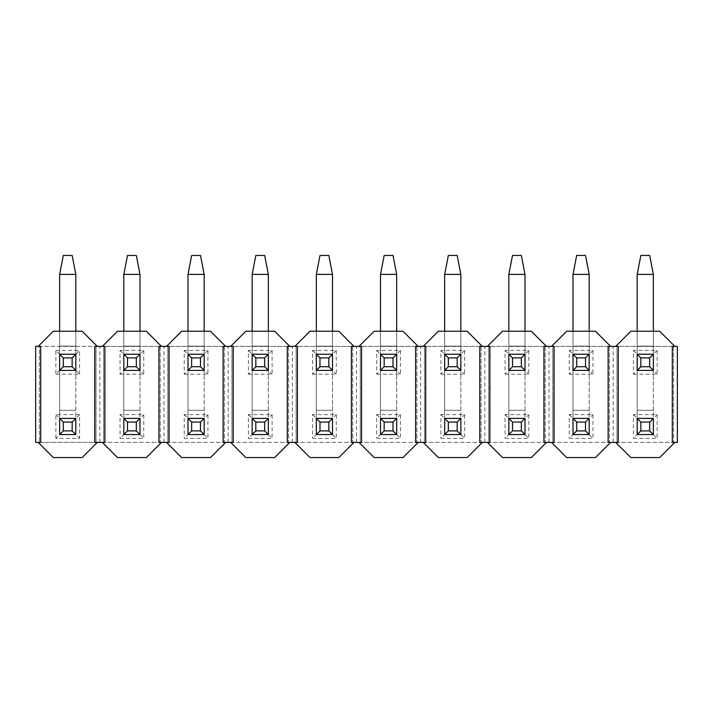 <?xml version="1.0" encoding="UTF-8"?>
<svg xmlns="http://www.w3.org/2000/svg" width="713" height="713" viewBox="0 0 713 713"><rect width="100%" height="100%" fill="white"/><g stroke="black" fill="none" stroke-linecap="round" stroke-linejoin="round"><path stroke-width="0.53" stroke-dasharray="3.56 2.67" d="M633.394 414.609L637.181 418.397L637.181 434.565L653.349 434.565L653.349 274.389L653.349 418.397L637.181 418.397L637.181 274.389L637.181 434.565L633.394 438.352L657.136 438.352L657.136 414.609L633.394 414.609L633.394 438.352M633.394 374.182L657.136 374.182L657.136 350.44L633.394 350.44L633.394 374.182L637.181 370.395L637.181 354.227L637.181 370.395L653.349 370.395L637.181 370.395L637.181 274.389L640.844 255.441L637.181 274.389L653.349 274.389L649.686 255.441L653.349 274.389L637.181 274.389L640.844 255.441L649.686 255.441L653.349 274.389L653.349 354.227L637.181 354.227L637.181 331.233M640.844 255.441L649.686 255.441L640.844 255.441M569.224 414.609L573.011 418.397L573.011 434.565L589.179 434.565L589.179 274.389L589.179 418.397L573.011 418.397L573.011 274.389L573.011 434.565L569.224 438.352L592.966 438.352L592.966 414.609L569.224 414.609L569.224 438.352M569.224 374.182L592.966 374.182L592.966 350.44L569.224 350.44L569.224 374.182L573.011 370.395L573.011 354.227L573.011 370.395L589.179 370.395L573.011 370.395L573.011 274.389L576.674 255.441L573.011 274.389L589.179 274.389L585.516 255.441L589.179 274.389L573.011 274.389L576.674 255.441L585.516 255.441L589.179 274.389L589.179 354.227L573.011 354.227L573.011 331.233M576.674 255.441L585.516 255.441L576.674 255.441M505.054 414.609L508.841 418.397L508.841 434.565L525.009 434.565L525.009 274.389L525.009 418.397L508.841 418.397L508.841 274.389L508.841 434.565L505.054 438.352L528.796 438.352L528.796 414.609L505.054 414.609L505.054 438.352M505.054 374.182L528.796 374.182L528.796 350.44L505.054 350.44L505.054 374.182L508.841 370.395L508.841 354.227L508.841 370.395L525.009 370.395L508.841 370.395L508.841 274.389L512.504 255.441L508.841 274.389L525.009 274.389L521.346 255.441L525.009 274.389L508.841 274.389L512.504 255.441L521.346 255.441L525.009 274.389L525.009 354.227L508.841 354.227L508.841 331.233M512.504 255.441L521.346 255.441L512.504 255.441M440.884 414.609L444.671 418.397L444.671 434.565L460.839 434.565L460.839 274.389L460.839 418.397L444.671 418.397L444.671 274.389L444.671 434.565L440.884 438.352L464.626 438.352L464.626 414.609L440.884 414.609L440.884 438.352M440.884 374.182L464.626 374.182L464.626 350.44L440.884 350.44L440.884 374.182L444.671 370.395L444.671 354.227L444.671 370.395L460.839 370.395L444.671 370.395L444.671 274.389L448.334 255.441L444.671 274.389L460.839 274.389L457.176 255.441L460.839 274.389L444.671 274.389L448.334 255.441L457.176 255.441L460.839 274.389L460.839 354.227L444.671 354.227L444.671 331.233M448.334 255.441L457.176 255.441L448.334 255.441M376.714 414.609L380.501 418.397L380.501 434.565L396.669 434.565L396.669 274.389L396.669 418.397L380.501 418.397L380.501 274.389L380.501 434.565L376.714 438.352L400.456 438.352L400.456 414.609L376.714 414.609L376.714 438.352M376.714 374.182L400.456 374.182L400.456 350.44L376.714 350.44L376.714 374.182L380.501 370.395L380.501 354.227L380.501 370.395L396.669 370.395L380.501 370.395L380.501 274.389L384.164 255.441L380.501 274.389L396.669 274.389L393.006 255.441L396.669 274.389L380.501 274.389L384.164 255.441L393.006 255.441L396.669 274.389L396.669 354.227L380.501 354.227L380.501 331.233M384.164 255.441L393.006 255.441L384.164 255.441M312.544 414.609L316.331 418.397L316.331 434.565L332.499 434.565L332.499 274.389L332.499 418.397L316.331 418.397L316.331 274.389L316.331 434.565L312.544 438.352L336.286 438.352L336.286 414.609L312.544 414.609L312.544 438.352M312.544 374.182L336.286 374.182L336.286 350.44L312.544 350.44L312.544 374.182L316.331 370.395L316.331 354.227L316.331 370.395L332.499 370.395L316.331 370.395L316.331 274.389L319.994 255.441L316.331 274.389L332.499 274.389L328.836 255.441L332.499 274.389L316.331 274.389L319.994 255.441L328.836 255.441L332.499 274.389L332.499 354.227L316.331 354.227L316.331 331.233M319.994 255.441L328.836 255.441L319.994 255.441M248.374 414.609L252.161 418.397L252.161 434.565L268.329 434.565L268.329 274.389L268.329 418.397L252.161 418.397L252.161 274.389L252.161 434.565L248.374 438.352L272.116 438.352L272.116 414.609L248.374 414.609L248.374 438.352M248.374 374.182L272.116 374.182L272.116 350.44L248.374 350.44L248.374 374.182L252.161 370.395L252.161 354.227L252.161 370.395L268.329 370.395L252.161 370.395L252.161 274.389L255.824 255.441L252.161 274.389L268.329 274.389L264.666 255.441L268.329 274.389L252.161 274.389L255.824 255.441L264.666 255.441L268.329 274.389L268.329 354.227L252.161 354.227L252.161 331.233M255.824 255.441L264.666 255.441L255.824 255.441M184.204 414.609L187.991 418.397L187.991 434.565L204.159 434.565L204.159 274.389L204.159 418.397L187.991 418.397L187.991 274.389L187.991 434.565L184.204 438.352L207.946 438.352L207.946 414.609L184.204 414.609L184.204 438.352M184.204 374.182L207.946 374.182L207.946 350.44L184.204 350.44L184.204 374.182L187.991 370.395L187.991 354.227L187.991 370.395L204.159 370.395L187.991 370.395L187.991 274.389L191.654 255.441L187.991 274.389L204.159 274.389L200.496 255.441L204.159 274.389L187.991 274.389L191.654 255.441L200.496 255.441L204.159 274.389L204.159 354.227L187.991 354.227L187.991 331.233M191.654 255.441L200.496 255.441L191.654 255.441M120.034 414.609L123.821 418.397L123.821 434.565L139.989 434.565L139.989 274.389L139.989 418.397L123.821 418.397L123.821 274.389L123.821 434.565L120.034 438.352L143.776 438.352L143.776 414.609L120.034 414.609L120.034 438.352M120.034 374.182L143.776 374.182L143.776 350.44L120.034 350.44L120.034 374.182L123.821 370.395L123.821 354.227L123.821 370.395L139.989 370.395L123.821 370.395L123.821 274.389L127.484 255.441L123.821 274.389L139.989 274.389L136.326 255.441L139.989 274.389L123.821 274.389L127.484 255.441L136.326 255.441L139.989 274.389L139.989 354.227L123.821 354.227L123.821 331.233M127.484 255.441L136.326 255.441L127.484 255.441M55.864 414.609L59.651 418.397L59.651 434.565L75.819 434.565L75.819 274.389L75.819 418.397L59.651 418.397L59.651 274.389L59.651 434.565L59.651 418.397L75.819 418.397L75.819 434.565L59.651 434.565L55.864 438.352L79.606 438.352L79.606 414.609L55.864 414.609L55.864 438.352M59.651 370.395L55.864 374.182L55.864 350.44L59.651 354.227L59.651 370.395L59.651 354.227L75.819 354.227L75.819 370.395L59.651 370.395L75.819 370.395L59.651 370.395L59.651 274.389L63.314 255.441L59.651 274.389L75.819 274.389L72.156 255.441L75.819 274.389L59.651 274.389L63.314 255.441L72.156 255.441L75.819 274.389L75.819 354.227L59.651 354.227L59.651 331.233M63.314 255.441L72.156 255.441L63.314 255.441M633.394 350.44L637.181 354.227L653.349 354.227L653.349 370.395L653.349 331.233M637.181 274.389L653.349 274.389M569.224 350.44L573.011 354.227L589.179 354.227L589.179 370.395L589.179 331.233M573.011 274.389L589.179 274.389M505.054 350.44L508.841 354.227L525.009 354.227L525.009 370.395L525.009 331.233M508.841 274.389L525.009 274.389M440.884 350.44L444.671 354.227L460.839 354.227L460.839 370.395L460.839 331.233M444.671 274.389L460.839 274.389M376.714 350.44L380.501 354.227L396.669 354.227L396.669 370.395L396.669 331.233M380.501 274.389L396.669 274.389M312.544 350.44L316.331 354.227L332.499 354.227L332.499 370.395L332.499 331.233M316.331 274.389L332.499 274.389M248.374 350.44L252.161 354.227L268.329 354.227L268.329 370.395L268.329 331.233M252.161 274.389L268.329 274.389M184.204 350.44L187.991 354.227L204.159 354.227L204.159 370.395L204.159 331.233M187.991 274.389L204.159 274.389M120.034 350.44L123.821 354.227L139.989 354.227L139.989 370.395L139.989 331.233M123.821 274.389L139.989 274.389M55.864 374.182L79.606 374.182L75.819 370.395L75.819 331.233M59.651 274.389L75.819 274.389M55.864 350.44L79.606 350.44L75.819 354.227L59.651 354.227M97.298 442.399L82.138 457.559L53.332 457.559L38.172 442.399L40.703 442.399L40.703 346.393L38.172 346.393L39.438 345.128L39.438 346.393L96.032 346.393L96.032 442.399L39.438 442.399L39.438 346.393L96.032 346.393L96.032 345.128L96.032 443.664L96.032 442.399L39.438 442.399L39.438 443.664L39.438 345.128L53.332 331.233L82.138 331.233L97.298 346.393L94.767 346.393L94.767 442.399L104.873 442.399L104.873 346.393L102.342 346.393L117.502 331.233L146.308 331.233L161.468 346.393L158.937 346.393L158.937 442.399L169.043 442.399L169.043 346.393L166.512 346.393L181.672 331.233L210.478 331.233L225.638 346.393L223.107 346.393L223.107 442.399L233.213 442.399L233.213 346.393L230.682 346.393L245.842 331.233L274.648 331.233L289.808 346.393L287.277 346.393L287.277 442.399L297.383 442.399L297.383 346.393L294.852 346.393L310.012 331.233L338.818 331.233L353.978 346.393L351.447 346.393L351.447 442.399L361.553 442.399L361.553 346.393L359.022 346.393L374.182 331.233L402.988 331.233L418.148 346.393L415.617 346.393L415.617 442.399L425.723 442.399L425.723 346.393L423.192 346.393L438.352 331.233L467.158 331.233L482.318 346.393L479.787 346.393L479.787 442.399L489.893 442.399L489.893 346.393L487.362 346.393L502.522 331.233L531.328 331.233L546.488 346.393L543.957 346.393L543.957 442.399L554.063 442.399L554.063 346.393L551.532 346.393L566.692 331.233L595.498 331.233L610.658 346.393L608.127 346.393L608.127 442.399L618.233 442.399L618.233 346.393L615.702 346.393L630.862 331.233L659.668 331.233L674.828 346.393L672.297 346.393L672.297 442.399L677.35 442.399L677.35 346.393L674.828 346.393M79.606 374.182L79.606 350.44M59.651 434.565L75.819 434.565L79.606 438.352M79.606 414.609L75.819 418.397L75.819 434.565M75.819 418.397L59.651 418.397M75.819 370.395L75.819 354.227M38.172 346.393L35.65 346.393L35.65 442.399L38.172 442.399M615.702 442.399L630.862 457.559L659.668 457.559L674.828 442.399M673.562 443.664L673.562 345.128L673.562 346.393L616.968 346.393L616.968 345.128L616.968 443.664L616.968 442.399L673.562 442.399L673.562 346.393L616.968 346.393L616.968 442.399L673.562 442.399L673.562 443.664M637.181 434.565L653.349 434.565L653.349 418.397L637.181 418.397L637.181 434.565L653.349 434.565L657.136 438.352M653.349 434.565L653.349 418.397L657.136 414.609M653.349 418.397L637.181 418.397M657.136 350.44L653.349 354.227L637.181 354.227M653.349 354.227L653.349 370.395L657.136 374.182M637.181 370.395L653.349 370.395M613.18 442.399L613.18 346.393L615.702 346.393M613.18 346.393L610.658 346.393M551.532 442.399L566.692 457.559L595.498 457.559L610.658 442.399M609.392 443.664L609.392 345.128L609.392 346.393L552.798 346.393L552.798 345.128L552.798 443.664L552.798 442.399L609.392 442.399L609.392 346.393L552.798 346.393L552.798 442.399L609.392 442.399L609.392 443.664M573.011 434.565L589.179 434.565L589.179 418.397L573.011 418.397L573.011 434.565L589.179 434.565L592.966 438.352M589.179 434.565L589.179 418.397L592.966 414.609M589.179 418.397L573.011 418.397M592.966 350.44L589.179 354.227L573.011 354.227M589.179 354.227L589.179 370.395L592.966 374.182M573.011 370.395L589.179 370.395M549.01 442.399L549.01 346.393L551.532 346.393M549.01 346.393L546.488 346.393M487.362 442.399L502.522 457.559L531.328 457.559L546.488 442.399M545.222 443.664L545.222 345.128L545.222 346.393L488.628 346.393L488.628 345.128L488.628 443.664L488.628 442.399L545.222 442.399L545.222 346.393L488.628 346.393L488.628 442.399L545.222 442.399L545.222 443.664M508.841 434.565L525.009 434.565L525.009 418.397L508.841 418.397L508.841 434.565L525.009 434.565L528.796 438.352M525.009 434.565L525.009 418.397L528.796 414.609M525.009 418.397L508.841 418.397M528.796 350.44L525.009 354.227L508.841 354.227M525.009 354.227L525.009 370.395L528.796 374.182M508.841 370.395L525.009 370.395M484.84 442.399L484.84 346.393L487.362 346.393M484.84 346.393L482.318 346.393M423.192 442.399L438.352 457.559L467.158 457.559L482.318 442.399M481.052 443.664L481.052 345.128L481.052 346.393L424.458 346.393L424.458 345.128L424.458 443.664L424.458 442.399L481.052 442.399L481.052 346.393L424.458 346.393L424.458 442.399L481.052 442.399L481.052 443.664M444.671 434.565L460.839 434.565L460.839 418.397L444.671 418.397L444.671 434.565L460.839 434.565L464.626 438.352M460.839 434.565L460.839 418.397L464.626 414.609M460.839 418.397L444.671 418.397M464.626 350.44L460.839 354.227L444.671 354.227M460.839 354.227L460.839 370.395L464.626 374.182M444.671 370.395L460.839 370.395M420.67 442.399L420.67 346.393L423.192 346.393M420.67 346.393L418.148 346.393M359.022 442.399L374.182 457.559L402.988 457.559L418.148 442.399M416.882 443.664L416.882 345.128L416.882 346.393L360.288 346.393L360.288 345.128L360.288 443.664L360.288 442.399L416.882 442.399L416.882 346.393L360.288 346.393L360.288 442.399L416.882 442.399L416.882 443.664M380.501 434.565L396.669 434.565L396.669 418.397L380.501 418.397L380.501 434.565L396.669 434.565L400.456 438.352M396.669 434.565L396.669 418.397L400.456 414.609M396.669 418.397L380.501 418.397M400.456 350.44L396.669 354.227L380.501 354.227M396.669 354.227L396.669 370.395L400.456 374.182M380.501 370.395L396.669 370.395M356.5 442.399L356.5 346.393L359.022 346.393M356.5 346.393L353.978 346.393M294.852 442.399L310.012 457.559L338.818 457.559L353.978 442.399M352.712 443.664L352.712 345.128L352.712 346.393L296.118 346.393L296.118 345.128L296.118 443.664L296.118 442.399L352.712 442.399L352.712 346.393L296.118 346.393L296.118 442.399L352.712 442.399L352.712 443.664M316.331 434.565L332.499 434.565L332.499 418.397L316.331 418.397L316.331 434.565L332.499 434.565L336.286 438.352M332.499 434.565L332.499 418.397L336.286 414.609M332.499 418.397L316.331 418.397M336.286 350.44L332.499 354.227L316.331 354.227M332.499 354.227L332.499 370.395L336.286 374.182M316.331 370.395L332.499 370.395M292.33 442.399L292.33 346.393L294.852 346.393M292.33 346.393L289.808 346.393M230.682 442.399L245.842 457.559L274.648 457.559L289.808 442.399M288.542 443.664L288.542 345.128L288.542 346.393L231.948 346.393L231.948 345.128L231.948 443.664L231.948 442.399L288.542 442.399L288.542 346.393L231.948 346.393L231.948 442.399L288.542 442.399L288.542 443.664M252.161 434.565L268.329 434.565L268.329 418.397L252.161 418.397L252.161 434.565L268.329 434.565L272.116 438.352M268.329 434.565L268.329 418.397L272.116 414.609M268.329 418.397L252.161 418.397M272.116 350.44L268.329 354.227L252.161 354.227M268.329 354.227L268.329 370.395L272.116 374.182M252.161 370.395L268.329 370.395M228.16 442.399L228.16 346.393L230.682 346.393M228.16 346.393L225.638 346.393M166.512 442.399L181.672 457.559L210.478 457.559L225.638 442.399M224.372 443.664L224.372 345.128L224.372 346.393L167.778 346.393L167.778 345.128L167.778 443.664L167.778 442.399L224.372 442.399L224.372 346.393L167.778 346.393L167.778 442.399L224.372 442.399L224.372 443.664M187.991 434.565L204.159 434.565L204.159 418.397L187.991 418.397L187.991 434.565L204.159 434.565L207.946 438.352M204.159 434.565L204.159 418.397L207.946 414.609M204.159 418.397L187.991 418.397M207.946 350.44L204.159 354.227L187.991 354.227M204.159 354.227L204.159 370.395L207.946 374.182M187.991 370.395L204.159 370.395M163.99 442.399L163.99 346.393L166.512 346.393M163.99 346.393L161.468 346.393M102.342 442.399L117.502 457.559L146.308 457.559L161.468 442.399M160.202 443.664L160.202 345.128L160.202 346.393L103.608 346.393L103.608 345.128L103.608 443.664L103.608 442.399L160.202 442.399L160.202 346.393L103.608 346.393L103.608 442.399L160.202 442.399L160.202 443.664M123.821 434.565L139.989 434.565L139.989 418.397L123.821 418.397L123.821 434.565L139.989 434.565L143.776 438.352M139.989 434.565L139.989 418.397L143.776 414.609M139.989 418.397L123.821 418.397M143.776 350.44L139.989 354.227L123.821 354.227M139.989 354.227L139.989 370.395L143.776 374.182M123.821 370.395L139.989 370.395M99.82 442.399L99.82 346.393L102.342 346.393M99.82 346.393L97.298 346.393M637.181 410.314L653.349 410.314L637.181 410.314M573.011 410.314L589.179 410.314L573.011 410.314M508.841 410.314L525.009 410.314L508.841 410.314M444.671 410.314L460.839 410.314L444.671 410.314M380.501 410.314L396.669 410.314L380.501 410.314M316.331 410.314L332.499 410.314L316.331 410.314M252.161 410.314L268.329 410.314L252.161 410.314M187.991 410.314L204.159 410.314L187.991 410.314M123.821 410.314L139.989 410.314L123.821 410.314M59.651 410.314L75.819 410.314L59.651 410.314M637.181 346.144L653.349 346.144L637.181 346.144M573.011 346.144L589.179 346.144L573.011 346.144M508.841 346.144L525.009 346.144L508.841 346.144M444.671 346.144L460.839 346.144L444.671 346.144M380.501 346.144L396.669 346.144L380.501 346.144M316.331 346.144L332.499 346.144L316.331 346.144M252.161 346.144L268.329 346.144L252.161 346.144M187.991 346.144L204.159 346.144L187.991 346.144M123.821 346.144L139.989 346.144L123.821 346.144M59.651 346.144L75.819 346.144L59.651 346.144"/><path stroke-width="1.07" d="M640.844 422.06L640.844 430.902L649.686 430.902L649.686 422.06L640.844 422.06L637.181 418.397L637.181 434.565L640.844 430.902M649.686 422.06L653.349 418.397L637.181 418.397M637.181 434.565L653.349 434.565L649.686 430.902M653.349 418.397L653.349 434.565M576.674 422.06L576.674 430.902L585.516 430.902L585.516 422.06L576.674 422.06L573.011 418.397L573.011 434.565L576.674 430.902M585.516 422.06L589.179 418.397L573.011 418.397M573.011 434.565L589.179 434.565L585.516 430.902M589.179 418.397L589.179 434.565M512.504 422.06L512.504 430.902L521.346 430.902L521.346 422.06L512.504 422.06L508.841 418.397L508.841 434.565L512.504 430.902M521.346 422.06L525.009 418.397L508.841 418.397M508.841 434.565L525.009 434.565L521.346 430.902M525.009 418.397L525.009 434.565M448.334 422.06L448.334 430.902L457.176 430.902L457.176 422.06L448.334 422.06L444.671 418.397L444.671 434.565L448.334 430.902M457.176 422.06L460.839 418.397L444.671 418.397M444.671 434.565L460.839 434.565L457.176 430.902M460.839 418.397L460.839 434.565M384.164 422.06L384.164 430.902L393.006 430.902L393.006 422.06L384.164 422.06L380.501 418.397L380.501 434.565L384.164 430.902M393.006 422.06L396.669 418.397L380.501 418.397M380.501 434.565L396.669 434.565L393.006 430.902M396.669 418.397L396.669 434.565M319.994 422.06L319.994 430.902L328.836 430.902L328.836 422.06L319.994 422.06L316.331 418.397L316.331 434.565L319.994 430.902M328.836 422.06L332.499 418.397L316.331 418.397M316.331 434.565L332.499 434.565L328.836 430.902M332.499 418.397L332.499 434.565M255.824 422.06L255.824 430.902L264.666 430.902L264.666 422.06L255.824 422.06L252.161 418.397L252.161 434.565L255.824 430.902M264.666 422.06L268.329 418.397L252.161 418.397M252.161 434.565L268.329 434.565L264.666 430.902M268.329 418.397L268.329 434.565M191.654 422.06L191.654 430.902L200.496 430.902L200.496 422.06L191.654 422.06L187.991 418.397L187.991 434.565L191.654 430.902M200.496 422.06L204.159 418.397L187.991 418.397M187.991 434.565L204.159 434.565L200.496 430.902M204.159 418.397L204.159 434.565M127.484 422.06L127.484 430.902L136.326 430.902L136.326 422.06L127.484 422.06L123.821 418.397L123.821 434.565L127.484 430.902M136.326 422.06L139.989 418.397L123.821 418.397M123.821 434.565L139.989 434.565L136.326 430.902M139.989 418.397L139.989 434.565M63.314 422.06L63.314 430.902L72.156 430.902L72.156 422.06L63.314 422.06L59.651 418.397L59.651 434.565L63.314 430.902M72.156 422.06L75.819 418.397L59.651 418.397M59.651 434.565L75.819 434.565L72.156 430.902M75.819 418.397L75.819 434.565M640.844 357.89L640.844 366.732L649.686 366.732L649.686 357.89L640.844 357.89L637.181 354.227L637.181 370.395L640.844 366.732M649.686 357.89L653.349 354.227L637.181 354.227M637.181 370.395L653.349 370.395L649.686 366.732M637.181 331.233L637.181 274.389L653.349 274.389L653.349 331.233M653.349 354.227L653.349 370.395M637.181 274.389L640.844 255.441L649.686 255.441L653.349 274.389M576.674 357.89L576.674 366.732L585.516 366.732L585.516 357.89L576.674 357.89L573.011 354.227L573.011 370.395L576.674 366.732M585.516 357.89L589.179 354.227L573.011 354.227M573.011 370.395L589.179 370.395L585.516 366.732M573.011 331.233L573.011 274.389L589.179 274.389L589.179 331.233M589.179 354.227L589.179 370.395M573.011 274.389L576.674 255.441L585.516 255.441L589.179 274.389M512.504 357.89L512.504 366.732L521.346 366.732L521.346 357.89L512.504 357.89L508.841 354.227L508.841 370.395L512.504 366.732M521.346 357.89L525.009 354.227L508.841 354.227M508.841 370.395L525.009 370.395L521.346 366.732M508.841 331.233L508.841 274.389L525.009 274.389L525.009 331.233M525.009 354.227L525.009 370.395M508.841 274.389L512.504 255.441L521.346 255.441L525.009 274.389M448.334 357.89L448.334 366.732L457.176 366.732L457.176 357.89L448.334 357.89L444.671 354.227L444.671 370.395L448.334 366.732M457.176 357.89L460.839 354.227L444.671 354.227M444.671 370.395L460.839 370.395L457.176 366.732M444.671 331.233L444.671 274.389L460.839 274.389L460.839 331.233M460.839 354.227L460.839 370.395M444.671 274.389L448.334 255.441L457.176 255.441L460.839 274.389M384.164 357.89L384.164 366.732L393.006 366.732L393.006 357.89L384.164 357.89L380.501 354.227L380.501 370.395L384.164 366.732M393.006 357.89L396.669 354.227L380.501 354.227M380.501 370.395L396.669 370.395L393.006 366.732M380.501 331.233L380.501 274.389L396.669 274.389L396.669 331.233M396.669 354.227L396.669 370.395M380.501 274.389L384.164 255.441L393.006 255.441L396.669 274.389M319.994 357.89L319.994 366.732L328.836 366.732L328.836 357.89L319.994 357.89L316.331 354.227L316.331 370.395L319.994 366.732M328.836 357.89L332.499 354.227L316.331 354.227M316.331 370.395L332.499 370.395L328.836 366.732M316.331 331.233L316.331 274.389L332.499 274.389L332.499 331.233M332.499 354.227L332.499 370.395M316.331 274.389L319.994 255.441L328.836 255.441L332.499 274.389M255.824 357.89L255.824 366.732L264.666 366.732L264.666 357.89L255.824 357.89L252.161 354.227L252.161 370.395L255.824 366.732M264.666 357.89L268.329 354.227L252.161 354.227M252.161 370.395L268.329 370.395L264.666 366.732M252.161 331.233L252.161 274.389L268.329 274.389L268.329 331.233M268.329 354.227L268.329 370.395M252.161 274.389L255.824 255.441L264.666 255.441L268.329 274.389M191.654 357.89L191.654 366.732L200.496 366.732L200.496 357.89L191.654 357.89L187.991 354.227L187.991 370.395L191.654 366.732M200.496 357.89L204.159 354.227L187.991 354.227M187.991 370.395L204.159 370.395L200.496 366.732M187.991 331.233L187.991 274.389L204.159 274.389L204.159 331.233M204.159 354.227L204.159 370.395M187.991 274.389L191.654 255.441L200.496 255.441L204.159 274.389M127.484 357.89L127.484 366.732L136.326 366.732L136.326 357.89L127.484 357.89L123.821 354.227L123.821 370.395L127.484 366.732M136.326 357.89L139.989 354.227L123.821 354.227M123.821 370.395L139.989 370.395L136.326 366.732M123.821 331.233L123.821 274.389L139.989 274.389L139.989 331.233M139.989 354.227L139.989 370.395M123.821 274.389L127.484 255.441L136.326 255.441L139.989 274.389M63.314 357.89L63.314 366.732L72.156 366.732L72.156 357.89L63.314 357.89L59.651 354.227L59.651 370.395L63.314 366.732M72.156 357.89L75.819 354.227L59.651 354.227M59.651 370.395L75.819 370.395L72.156 366.732M59.651 331.233L59.651 274.389L75.819 274.389L75.819 331.233M75.819 354.227L75.819 370.395M59.651 274.389L63.314 255.441L72.156 255.441L75.819 274.389M38.172 442.399L53.332 457.559L82.138 457.559L97.298 442.399L94.767 442.399L94.767 346.393L97.298 346.393L82.138 331.233L53.332 331.233L38.172 346.393L40.703 346.393L40.703 442.399L35.65 442.399L35.65 346.393L38.172 346.393M97.298 442.399L102.342 442.399L117.502 457.559L146.308 457.559L161.468 442.399L166.512 442.399L181.672 457.559L210.478 457.559L225.638 442.399L230.682 442.399L245.842 457.559L274.648 457.559L289.808 442.399L294.852 442.399L310.012 457.559L338.818 457.559L353.978 442.399L359.022 442.399L374.182 457.559L402.988 457.559L418.148 442.399L423.192 442.399L438.352 457.559L467.158 457.559L482.318 442.399L487.362 442.399L502.522 457.559L531.328 457.559L546.488 442.399L551.532 442.399L566.692 457.559L595.498 457.559L610.658 442.399L615.702 442.399L630.862 457.559L659.668 457.559L674.828 442.399L677.35 442.399L677.35 346.393L672.297 346.393L672.297 442.399L674.828 442.399M674.828 346.393L659.668 331.233L630.862 331.233L615.702 346.393L610.658 346.393L595.498 331.233L566.692 331.233L551.532 346.393L546.488 346.393L531.328 331.233L502.522 331.233L487.362 346.393L482.318 346.393L467.158 331.233L438.352 331.233L423.192 346.393L418.148 346.393L402.988 331.233L374.182 331.233L359.022 346.393L353.978 346.393L338.818 331.233L310.012 331.233L294.852 346.393L289.808 346.393L274.648 331.233L245.842 331.233L230.682 346.393L225.638 346.393L210.478 331.233L181.672 331.233L166.512 346.393L161.468 346.393L146.308 331.233L117.502 331.233L102.342 346.393L97.298 346.393M615.702 346.393L618.233 346.393L618.233 442.399L615.702 442.399M610.658 346.393L608.127 346.393L608.127 442.399L610.658 442.399M551.532 346.393L554.063 346.393L554.063 442.399L551.532 442.399M546.488 346.393L543.957 346.393L543.957 442.399L546.488 442.399M487.362 346.393L489.893 346.393L489.893 442.399L487.362 442.399M482.318 346.393L479.787 346.393L479.787 442.399L482.318 442.399M423.192 346.393L425.723 346.393L425.723 442.399L423.192 442.399M418.148 346.393L415.617 346.393L415.617 442.399L418.148 442.399M359.022 346.393L361.553 346.393L361.553 442.399L359.022 442.399M353.978 346.393L351.447 346.393L351.447 442.399L353.978 442.399M294.852 346.393L297.383 346.393L297.383 442.399L294.852 442.399M289.808 346.393L287.277 346.393L287.277 442.399L289.808 442.399M230.682 346.393L233.213 346.393L233.213 442.399L230.682 442.399M225.638 346.393L223.107 346.393L223.107 442.399L225.638 442.399M166.512 346.393L169.043 346.393L169.043 442.399L166.512 442.399M161.468 346.393L158.937 346.393L158.937 442.399L161.468 442.399M102.342 346.393L104.873 346.393L104.873 442.399L102.342 442.399"/></g></svg>
